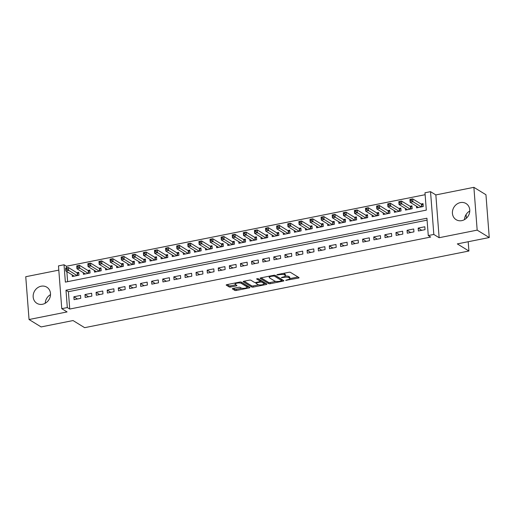<?xml version="1.0" encoding="UTF-8"?>
<svg xmlns="http://www.w3.org/2000/svg" width="515" height="515" viewBox="0 0 515 515"><rect width="100%" height="100%" fill="white"/><g stroke="black" fill="none" stroke-linecap="round" stroke-linejoin="round"><path stroke-width="0.77" d="M285.671 280.353L298.352 278.094A1.191 0.354 175.6 0 0 299.067 277.714A1.191 0.354 175.6 0 0 298.964 277.585L290.434 272.351A1.191 0.354 175.6 0 0 288.87 272.281L277.282 274.585L276.851 274.946L279.445 274.695A3.817 1.127 175.6 0 1 284.454 274.933L285.162 275.37A3.817 1.127 175.6 0 1 285.477 275.77A3.817 1.127 175.6 0 1 283.192 276.993L281.261 277.649L283.855 277.398A3.817 1.127 175.6 0 1 288.864 277.637L289.572 278.074A3.817 1.127 175.6 0 1 289.887 278.473A3.817 1.127 175.6 0 1 287.602 279.697L285.671 280.353M42.526 304.262A9.47 8.375 -58.5 0 0 50.225 296.646A9.47 8.375 -58.5 0 0 46.788 287.164A9.47 8.375 -58.5 0 0 41.142 286.218A9.47 8.375 -58.5 0 0 33.443 293.833A9.47 8.375 -58.5 0 0 36.88 303.316A9.47 8.375 -58.5 0 0 42.526 304.262M461.788 220.632A9.47 8.375 -58.5 0 0 469.48 213.017A9.47 8.375 -58.5 0 0 466.043 203.534A9.47 8.375 -58.5 0 0 460.397 202.588A9.47 8.375 -58.5 0 0 452.698 210.204A9.47 8.375 -58.5 0 0 456.135 219.686A9.47 8.375 -58.5 0 0 461.788 220.632M240.743 282.008A3.187 0.94 175.6 0 1 241.162 282.188L246.782 285.638A3.187 0.94 175.6 0 1 247.046 285.973L247.136 287.132A3.187 0.94 175.6 0 1 244.638 288.252A3.187 0.94 175.6 0 1 241.039 287.956L240.099 287.383A1.191 0.354 175.6 0 0 238.535 287.306L233.031 288.406A1.191 0.354 175.6 0 0 232.317 288.786A1.191 0.354 175.6 0 0 232.42 288.915L234.808 290.383A1.191 0.354 175.6 0 0 236.372 290.46L249.241 287.891A1.191 0.354 175.6 0 0 249.955 287.512A1.191 0.354 175.6 0 0 249.852 287.383L241.323 282.149A1.191 0.354 175.6 0 0 239.758 282.072L226.896 284.641A1.191 0.354 175.6 0 0 226.182 285.02A1.191 0.354 175.6 0 0 226.278 285.149L229.169 286.919A1.191 0.354 175.6 0 0 230.733 286.997L236.237 285.896A1.191 0.354 175.6 0 0 236.952 285.516A1.191 0.354 175.6 0 0 236.855 285.387L235.419 284.512A3.187 0.94 175.6 0 1 235.155 284.171A3.187 0.94 175.6 0 1 237.653 283.05A3.187 0.94 175.6 0 1 241.252 283.347L246.872 286.791A3.187 0.94 175.6 0 1 247.136 287.132L248.887 286.784M67.323 307.564L61.768 308.672L58.478 265.875L64.027 264.768L65.366 282.117L426.311 210.12L424.978 192.771L430.534 191.664L433.823 234.454L428.274 235.561L426.935 218.212L65.984 290.215L67.323 307.564L69.737 309.045L430.688 237.048L428.274 235.561M489.25 237.537L477.173 230.128L473.884 187.331L485.954 194.741L489.25 237.537L457.32 243.904L468.914 251.017L84.64 327.669L73.046 320.555L41.116 326.928L29.046 319.519L67.079 311.929L61.768 308.672M473.884 187.331L435.844 194.921L439.134 237.718L477.173 230.128M439.134 237.718L433.823 234.454M268.714 283.623A1.191 0.354 175.6 0 0 270.278 283.694L283.141 281.126A1.191 0.354 175.6 0 0 283.855 280.746A1.191 0.354 175.6 0 0 283.759 280.617L275.222 275.383A1.191 0.354 175.6 0 0 273.658 275.313L260.796 277.875A1.191 0.354 175.6 0 0 260.081 278.261A1.191 0.354 175.6 0 0 260.178 278.383L268.714 283.623L268.624 282.465A1.191 0.354 175.6 0 0 270.188 282.535L275.866 281.402M266.191 284.512L253.329 287.074A1.191 0.354 175.6 0 1 251.764 287.003L243.228 281.769A1.191 0.354 175.6 0 1 243.132 281.641A1.191 0.354 175.6 0 1 243.846 281.261L249.35 280.16A1.191 0.354 175.6 0 1 250.914 280.231L254.378 282.355A1.191 0.354 175.6 0 0 255.942 282.432L259.592 281.705A1.191 0.354 175.6 0 0 260.307 281.319A1.191 0.354 175.6 0 0 260.21 281.196L256.534 278.898L258.131 278.679L266.809 284.003A1.191 0.354 175.6 0 1 266.905 284.126A1.191 0.354 175.6 0 1 266.191 284.512L266.12 283.578M58.8 270.13L25.75 276.722L29.046 319.519M72.184 274.875L72.306 276.529L78.975 275.203L78.75 272.306L76.806 272.699M83.288 272.654L83.417 274.315L90.08 272.989L89.855 270.092L87.911 270.484M94.393 270.439L94.522 272.1L101.185 270.768L100.966 267.877L99.022 268.264M105.498 268.225L105.627 269.886L112.289 268.553L112.07 265.663L110.126 266.049M116.609 266.01L116.731 267.671L123.4 266.339L123.175 263.448L121.231 263.834M127.714 263.796L127.842 265.45L134.505 264.124L134.28 261.234L132.336 261.62M138.818 261.581L138.947 263.236L145.61 261.91L145.385 259.019L143.44 259.406M149.923 259.367L150.052 261.021L156.715 259.695L156.496 256.805L154.552 257.191M161.028 257.146L161.156 258.807L167.819 257.481L167.6 254.584L165.656 254.977M172.139 254.931L172.268 256.592L178.93 255.26L178.705 252.369L176.761 252.756M183.243 252.717L183.372 254.378L190.035 253.045L189.81 250.155L187.866 250.541M194.348 250.502L194.477 252.163L201.14 250.831L200.921 247.94L198.977 248.327M205.453 248.288L205.582 249.949L212.244 248.616L212.026 245.726L210.081 246.112M216.564 246.073L216.686 247.728L223.356 246.402L223.13 243.511L221.186 243.898M227.669 243.859L227.797 245.513L234.46 244.187L234.235 241.297L232.291 241.683M238.773 241.638L238.902 243.299L245.565 241.973L245.34 239.076L243.402 239.469M249.878 239.424L250.007 241.084L256.67 239.752L256.451 236.861L254.507 237.254M260.983 237.209L261.111 238.87L267.774 237.537L267.555 234.647L265.611 235.033M272.094 234.995L272.223 236.655L278.885 235.323L278.66 232.432L276.716 232.819M283.199 232.78L283.327 234.441L289.99 233.108L289.765 230.218L287.821 230.604M294.303 230.566L294.432 232.22L301.095 230.894L300.876 228.003L298.932 228.39M305.408 228.351L305.537 230.005L312.199 228.679L311.981 225.789L310.036 226.175M316.519 226.136L316.641 227.791L323.311 226.465L323.085 223.568L321.141 223.961M327.624 223.916L327.752 225.576L334.415 224.25L334.19 221.353L332.246 221.746M338.728 221.701L338.857 223.362L345.52 222.029L345.295 219.139L343.357 219.525M349.833 219.487L349.962 221.147L356.625 219.815L356.406 216.924L354.462 217.311M360.938 217.272L361.067 218.933L367.729 217.6L367.51 214.71L365.566 215.096M372.049 215.058L372.178 216.712L378.84 215.386L378.615 212.495L376.671 212.882M383.154 212.843L383.282 214.498L389.945 213.171L389.72 210.281L387.776 210.667M394.258 210.629L394.387 212.283L401.05 210.957L400.831 208.066L398.887 208.453M405.363 208.408L405.492 210.069L412.155 208.742L411.936 205.846L409.992 206.238M418.38 230.984L425.042 229.658L424.824 226.767L418.154 228.094L418.38 230.984M407.275 233.198L413.938 231.872L413.712 228.982L407.05 230.308L407.275 233.198M396.164 235.419L402.833 234.087L402.608 231.196L395.945 232.523L396.164 235.419M385.059 237.634L391.722 236.301L391.503 233.411L384.84 234.743L385.059 237.634M373.954 239.848L380.617 238.516L380.398 235.625L373.729 236.958L373.954 239.848M362.85 242.063L369.513 240.737L369.287 237.84L362.624 239.172L362.85 242.063M351.745 244.277L358.408 242.951L358.183 240.054L351.52 241.387L351.745 244.277M340.634 246.492L347.297 245.166L347.078 242.275L340.415 243.601L340.634 246.492M329.529 248.706L336.192 247.38L335.973 244.49L329.31 245.816L329.529 248.706M318.425 250.927L325.087 249.595L324.862 246.704L318.199 248.03L318.425 250.927M307.32 253.142L313.983 251.809L313.757 248.919L307.095 250.245L307.32 253.142M296.209 255.356L302.878 254.024L302.653 251.133L295.99 252.466L296.209 255.356M285.104 257.571L291.767 256.238L291.548 253.348L284.885 254.68L285.104 257.571M273.999 259.785L280.662 258.459L280.443 255.562L273.774 256.895L273.999 259.785M262.895 262L269.557 260.674L269.332 257.783L262.669 259.109L262.895 262M251.79 264.214L258.453 262.888L258.227 259.998L251.565 261.324L251.79 264.214M240.679 266.429L247.342 265.103L247.123 262.212L240.46 263.538L240.679 266.429M229.574 268.65L236.237 267.317L236.018 264.427L229.355 265.753L229.574 268.65M218.469 270.864L225.132 269.532L224.907 266.641L218.244 267.974L218.469 270.864M207.365 273.079L214.028 271.746L213.802 268.856L207.139 270.188L207.365 273.079M196.254 275.293L202.923 273.967L202.698 271.07L196.035 272.403L196.254 275.293M185.149 277.508L191.812 276.182L191.593 273.291L184.93 274.617L185.149 277.508M174.044 279.722L180.707 278.396L180.488 275.506L173.819 276.832L174.044 279.722M162.94 281.937L169.602 280.611L169.377 277.72L162.714 279.046L162.94 281.937M151.835 284.158L158.498 282.825L158.272 279.935L151.61 281.261L151.835 284.158M140.724 286.372L147.387 285.04L147.168 282.149L140.505 283.482L140.724 286.372M129.619 288.587L136.282 287.254L136.063 284.364L129.4 285.696L129.619 288.587M118.514 290.801L125.177 289.475L124.952 286.578L118.289 287.911L118.514 290.801M107.41 293.016L114.073 291.69L113.847 288.793L107.184 290.125L107.41 293.016M96.299 295.23L102.968 293.904L102.743 291.014L96.08 292.34L96.299 295.23M85.194 297.445L91.857 296.119L91.638 293.228L84.975 294.554L85.194 297.445M427.083 220.15L68.398 291.696L69.737 309.045M80.533 295.443L73.864 296.769L74.089 299.666L80.752 298.333L80.533 295.443M425.126 194.702L66.441 266.249L66.57 267.909M66.853 271.605L67.632 281.666M416.474 206.193L416.596 207.854L423.266 206.521L423.04 203.631L421.096 204.017M468.914 251.017L468.199 241.735M466.39 218.238L466.101 214.51M66.441 266.249L64.027 264.768M435.844 194.921L430.534 191.664M68.398 291.696L65.984 290.215M418.154 228.094L421.766 230.308M407.05 230.308L410.661 232.523M395.945 232.523L399.556 234.743M384.84 234.743L388.452 236.958M373.729 236.958L377.341 239.172M362.624 239.172L366.236 241.387M351.52 241.387L355.131 243.601M340.415 243.601L344.026 245.816M329.31 245.816L332.922 248.03M318.199 248.03L321.811 250.251M307.095 250.245L310.706 252.466M295.99 252.466L299.601 254.68M284.885 254.68L288.497 256.895M273.774 256.895L277.385 259.109M262.669 259.109L266.281 261.324M251.565 261.324L255.176 263.538M240.46 263.538L244.071 265.753M229.355 265.753L232.967 267.974M218.244 267.974L221.856 270.188M207.139 270.188L210.751 272.403M196.035 272.403L199.646 274.617M184.93 274.617L188.542 276.832M173.819 276.832L177.43 279.046M162.714 279.046L166.326 281.261M151.61 281.261L155.221 283.482M140.505 283.482L144.116 285.696M129.4 285.696L133.012 287.911M118.289 287.911L121.901 290.125M107.184 290.125L110.796 292.34M96.08 292.34L99.691 294.554M84.975 294.554L88.586 296.769M73.864 296.769L77.475 298.99M464.485 219.628A9.47 8.375 121.5 0 1 469.777 211.002M45.223 303.258A9.47 8.375 121.5 0 1 50.515 294.632M289.887 278.473L289.797 277.321A3.817 1.127 175.6 0 0 289.482 276.916L289.572 278.074M285.4 276.04A3.817 1.127 175.6 0 1 288.773 276.478L289.482 276.916M285.477 275.77L285.387 274.617A3.817 1.127 175.6 0 0 285.078 274.212L285.162 275.37M283.192 273.414A3.817 1.127 175.6 0 1 284.364 273.774L285.078 274.212M289.874 278.609L297.992 276.993M261.06 277.823L268.624 282.465M281.744 280.231L282.786 280.025M281.28 280.958L281.711 280.604L274.218 276.008L271.547 276.272A3.817 1.127 175.6 0 0 269.255 277.495A3.817 1.127 175.6 0 0 269.57 277.9L274.695 281.042A3.817 1.127 175.6 0 0 279.697 281.274L281.28 280.958M281.634 279.632L281.711 280.604M274.798 275.261L281.621 279.445M269.184 276.201A3.817 1.127 175.6 0 0 269.171 276.343L269.255 277.495M265.837 283.405L264.06 283.759M258.723 284.827L253.238 285.922L253.329 287.074M244.11 281.203L251.674 285.844A1.191 0.354 175.6 0 0 253.238 285.922M260.307 281.319L260.217 280.16A1.191 0.354 175.6 0 0 260.12 280.038L257.751 278.583M257.964 284.563A3.187 0.94 175.6 0 0 261.569 284.853A3.187 0.94 175.6 0 0 264.06 283.733A3.187 0.94 175.6 0 0 263.796 283.398L261.82 282.181A1.191 0.354 175.6 0 0 260.255 282.111L256.605 282.838A1.191 0.354 175.6 0 0 255.891 283.218A1.191 0.354 175.6 0 0 255.987 283.347L257.964 284.563M264.06 283.733L263.97 282.574A3.187 0.94 175.6 0 0 263.712 282.239L263.796 283.398M260.275 280.933A1.191 0.354 175.6 0 1 261.729 281.029L263.712 282.239M235.065 283.012A3.187 0.94 175.6 0 0 235.065 283.018L235.155 284.171M227.16 284.589L229.078 285.767A1.191 0.354 175.6 0 0 230.643 285.838L235.883 284.795M233.295 288.355L234.724 289.224A1.191 0.354 175.6 0 0 236.288 289.301L241.747 288.213M410.275 200.889L411.388 200.67L411.298 199.511L410.191 199.736L410.14 202.311L409.914 199.421L412.695 198.867L412.914 201.758L410.14 202.311L418.541 207.468M423.118 204.661L421.746 204.352A1.217 0.361 -4.4 0 1 421.482 204.255L412.695 198.867L411.298 199.511M421.322 206.914L411.388 200.67M399.17 203.11L400.284 202.884L400.194 201.726L399.08 201.951L399.035 204.526L398.81 201.635L401.584 201.082L401.809 203.972L399.035 204.526L407.436 209.682M412.013 206.876L410.635 206.567A1.217 0.361 -4.4 0 1 410.378 206.47L401.584 201.082L400.194 201.726M410.21 209.129L400.284 202.884M388.065 205.324L389.173 205.099L389.089 203.946L387.975 204.165L387.924 206.74L387.705 203.85L390.479 203.296L390.705 206.187L387.924 206.74L396.331 211.897M400.908 209.09L399.531 208.781A1.217 0.361 -4.4 0 1 399.273 208.691L390.479 203.296L389.089 203.946M399.106 211.343L389.173 205.099M376.961 207.539L378.068 207.313L377.978 206.161L376.871 206.38L376.819 208.955L376.6 206.064L379.375 205.511L379.6 208.401L376.819 208.955L385.226 214.111M389.804 211.305L388.426 210.996A1.217 0.361 -4.4 0 1 388.162 210.905L379.375 205.511L377.978 206.161M388.001 213.558L378.068 207.313M365.85 209.753L366.963 209.534L366.873 208.375L365.766 208.594L365.714 211.169L365.489 208.279L368.27 207.725L368.489 210.616L365.714 211.169L374.115 216.326M378.692 213.519L377.321 213.216A1.217 0.361 -4.4 0 1 377.057 213.12L368.27 207.725L366.873 208.375M376.896 215.772L366.963 209.534M354.745 211.968L355.859 211.749L355.768 210.59L354.655 210.809L354.61 213.384L354.384 210.493L357.159 209.94L357.384 212.83L354.61 213.384L363.011 218.54M367.588 215.734L366.21 215.431A1.217 0.361 -4.4 0 1 365.953 215.334L357.159 209.94L355.768 210.59M365.792 217.987L355.859 211.749M343.64 214.182L344.754 213.963L344.664 212.804L343.55 213.03L343.505 215.605L343.28 212.708L346.054 212.154L346.28 215.051L343.505 215.605L351.906 220.755M356.483 217.948L355.105 217.645A1.217 0.361 -4.4 0 1 354.848 217.549L346.054 212.154L344.664 212.804M354.681 220.201L344.754 213.963M343.28 212.708L343.55 213.03M332.536 216.397L333.643 216.178L333.553 215.019L332.445 215.244L332.394 217.819L332.175 214.929L334.95 214.375L335.175 217.266L332.394 217.819L340.801 222.976M345.378 220.169L344.001 219.86A1.217 0.361 -4.4 0 1 343.743 219.763L334.95 214.375L333.553 215.019M343.576 222.422L333.643 216.178M321.431 218.618L322.538 218.392L322.448 217.233L321.341 217.459L321.289 220.034L321.07 217.143L323.845 216.59L324.064 219.48L321.289 220.034L329.697 225.19M334.267 222.383L332.896 222.074A1.217 0.361 -4.4 0 1 332.632 221.978L323.845 216.59L322.448 217.233M332.471 224.637L322.538 218.392M310.32 220.832L311.433 220.607L311.343 219.454L310.236 219.673L310.185 222.248L309.959 219.358L312.74 218.804L312.959 221.695L310.185 222.248L318.585 227.405M323.163 224.598L321.791 224.289A1.217 0.361 -4.4 0 1 321.527 224.199L312.74 218.804L311.343 219.454M321.366 226.851L311.433 220.607M299.215 223.047L300.329 222.821L300.239 221.669L299.125 221.888L299.08 224.463L298.855 221.572L301.629 221.019L301.854 223.909L299.08 224.463L307.481 229.619M312.058 226.812L310.68 226.503A1.217 0.361 -4.4 0 1 310.423 226.413L301.629 221.019L300.239 221.669M310.255 229.066L300.329 222.821M288.11 225.261L289.218 225.042L289.134 223.883L288.02 224.102L287.969 226.677L287.75 223.787L290.524 223.233L290.75 226.124L287.969 226.677L296.376 231.834M300.953 229.027L299.576 228.718A1.217 0.361 -4.4 0 1 299.318 228.628L290.524 223.233L289.134 223.883M299.151 231.28L289.218 225.042M277.006 227.476L278.113 227.257L278.023 226.098L276.916 226.317L276.864 228.892L276.645 226.001L279.42 225.448L279.639 228.338L276.864 228.892L285.271 234.048M289.848 231.241L288.471 230.939A1.217 0.361 -4.4 0 1 288.207 230.842L279.42 225.448L278.023 226.098M288.046 233.495L278.113 227.257M265.895 229.69L267.008 229.471L266.918 228.312L265.811 228.538L265.759 231.113L265.534 228.216L268.315 227.662L268.534 230.559L265.759 231.113L274.16 236.263M278.737 233.456L277.366 233.153A1.217 0.361 -4.4 0 1 277.102 233.057L268.315 227.662L266.918 228.312M276.941 235.709L267.008 229.471M265.534 228.216L265.811 228.538M254.79 231.905L255.904 231.686L255.813 230.527L254.7 230.752L254.655 233.327L254.429 230.437L257.204 229.883L257.429 232.774L254.655 233.327L263.056 238.484M267.633 235.67L266.255 235.368A1.217 0.361 -4.4 0 1 265.998 235.271L257.204 229.883L255.813 230.527M265.837 237.93L255.904 231.686M243.685 234.119L244.799 233.9L244.709 232.741L243.595 232.967L243.55 235.542L243.325 232.651L246.099 232.098L246.325 234.988L243.55 235.542L251.951 240.698M256.528 237.891L255.15 237.582A1.217 0.361 -4.4 0 1 254.893 237.486L246.099 232.098L244.709 232.741M254.725 240.145L244.799 233.9M232.58 236.34L233.688 236.115L233.598 234.962L232.49 235.181L232.439 237.756L232.22 234.866L234.995 234.312L235.22 237.203L232.439 237.756L240.846 242.913M245.423 240.106L244.046 239.797A1.217 0.361 -4.4 0 1 243.788 239.7L234.995 234.312L233.598 234.962M243.621 242.359L233.688 236.115M221.476 238.554L222.583 238.329L222.493 237.177L221.386 237.396L221.334 239.971L221.115 237.08L223.89 236.527L224.109 239.417L221.334 239.971L229.742 245.127M234.312 242.32L232.941 242.011A1.217 0.361 -4.4 0 1 232.677 241.921L223.89 236.527L222.493 237.177M232.516 244.574L222.583 238.329M210.365 240.769L211.478 240.544L211.388 239.391L210.281 239.61L210.229 242.185L210.004 239.295L212.785 238.741L213.004 241.632L210.229 242.185L218.63 247.342M223.207 244.535L221.836 244.226A1.217 0.361 -4.4 0 1 221.572 244.136L212.785 238.741L211.388 239.391M221.411 246.788L211.478 240.544M199.26 242.983L200.374 242.765L200.284 241.606L199.17 241.825L199.125 244.4L198.899 241.509L201.674 240.956L201.899 243.846L199.125 244.4L207.526 249.556M212.103 246.749L210.725 246.447A1.217 0.361 -4.4 0 1 210.468 246.35L201.674 240.956L200.284 241.606M210.3 249.003L200.374 242.765M188.155 245.198L189.263 244.979L189.179 243.82L188.065 244.039L188.014 246.621L187.795 243.724L190.569 243.17L190.795 246.067L188.014 246.621L196.421 251.771M200.998 248.964L199.62 248.661A1.217 0.361 -4.4 0 1 199.363 248.565L190.569 243.17L189.179 243.82M199.196 251.217L189.263 244.979M177.051 247.412L178.158 247.194L178.068 246.035L176.96 246.26L176.909 248.835L176.69 245.945L179.465 245.385L179.684 248.282L176.909 248.835L185.316 253.992M189.893 251.178L188.516 250.876A1.217 0.361 -4.4 0 1 188.252 250.779L179.465 245.385L178.068 246.035M188.091 253.438L178.158 247.194M165.939 249.627L167.053 249.408L166.963 248.249L165.856 248.475L165.804 251.05L165.579 248.159L168.36 247.606L168.579 250.496L165.804 251.05L174.205 256.206M178.782 253.399L177.411 253.09A1.217 0.361 -4.4 0 1 177.147 252.994L168.36 247.606L166.963 248.249M176.986 255.652L167.053 249.408M154.835 251.848L155.948 251.623L155.858 250.464L154.745 250.689L154.7 253.264L154.474 250.374L157.249 249.82L157.474 252.711L154.7 253.264L163.101 258.421M167.678 255.614L166.3 255.305A1.217 0.361 -4.4 0 1 166.042 255.208L157.249 249.82L155.858 250.464M165.875 257.867L155.948 251.623M143.73 254.062L144.844 253.837L144.754 252.685L143.64 252.904L143.588 255.479L143.37 252.588L146.144 252.035L146.369 254.925L143.588 255.479L151.996 260.635M156.573 257.828L155.195 257.519A1.217 0.361 -4.4 0 1 154.938 257.429L146.144 252.035L144.754 252.685M154.77 260.081L144.844 253.837M132.625 256.277L133.733 256.052L133.643 254.899L132.535 255.118L132.484 257.693L132.265 254.803L135.039 254.249L135.265 257.139L132.484 257.693L140.891 262.85M145.468 260.043L144.091 259.734A1.217 0.361 -4.4 0 1 143.833 259.644L135.039 254.249L133.643 254.899M143.666 262.296L133.733 256.052M121.521 258.491L122.628 258.273L122.538 257.114L121.431 257.333L121.379 259.908L121.154 257.017L123.935 256.464L124.154 259.354L121.379 259.908L129.786 265.064M134.357 262.257L132.986 261.955A1.217 0.361 -4.4 0 1 132.722 261.858L123.935 256.464L122.538 257.114M132.561 264.51L122.628 258.273M110.41 260.706L111.523 260.487L111.433 259.328L110.319 259.547L110.274 262.129L110.049 259.232L112.83 258.678L113.049 261.569L110.274 262.129L118.675 267.279M123.252 264.472L121.881 264.169A1.217 0.361 -4.4 0 1 121.617 264.073L112.83 258.678L111.433 259.328M121.456 266.725L111.523 260.487M99.305 262.92L100.419 262.702L100.328 261.543L99.215 261.768L99.17 264.343L98.944 261.446L101.719 260.893L101.944 263.789L99.17 264.343L107.571 269.5M112.148 266.686L110.77 266.384A1.217 0.361 -4.4 0 1 110.513 266.287L101.719 260.893L100.328 261.543M110.345 268.939L100.419 262.702M98.944 261.446L99.215 261.768M88.2 265.135L89.307 264.916L89.224 263.757L88.11 263.983L88.059 266.558L87.84 263.667L90.614 263.114L90.84 266.004L88.059 266.558L96.466 271.714M101.043 268.907L99.665 268.598A1.217 0.361 -4.4 0 1 99.408 268.502L90.614 263.114L89.224 263.757M99.241 271.16L89.307 264.916M77.096 267.356L78.203 267.13L78.113 265.972L77.005 266.197L76.954 268.772L76.735 265.882L79.51 265.328L79.728 268.218L76.954 268.772L85.361 273.928M89.938 271.122L88.561 270.813A1.217 0.361 -4.4 0 1 88.297 270.716L79.51 265.328L78.113 265.972M88.136 273.375L78.203 267.13M65.984 269.57L67.098 269.345L67.008 268.193L65.901 268.412L65.849 270.987L65.624 268.096L68.405 267.543L68.624 270.433L65.849 270.987L74.25 276.143M78.827 273.336L77.456 273.027A1.217 0.361 -4.4 0 1 77.192 272.937L68.405 267.543L67.008 268.193M77.031 275.589L67.098 269.345M286.726 279.877L286.765 280.405M277.907 274.463L277.946 274.997M282.317 277.167L282.355 277.701M288.773 276.478L288.864 277.637M283.817 276.851L283.855 277.398M284.364 273.774L284.454 274.933M279.407 274.167L279.445 274.695M298.275 277.167L298.352 278.094M283.07 280.199L283.141 281.126M270.188 282.535L270.278 283.694M274.16 275.248L274.218 276.008M273.085 275.428L273.124 275.956M271.502 275.744L271.547 276.272M251.674 285.844L251.764 287.003M260.12 280.038L260.21 281.196M261.729 281.029L261.82 282.181M260.204 281.473L260.255 282.111M256.56 282.304L256.605 282.838M246.782 285.638L246.872 286.791M241.162 282.188L241.252 283.347M236.166 284.969L236.237 285.896M230.643 285.838L230.733 286.997M229.078 285.767L229.169 286.919M249.17 286.958L249.241 287.891M236.288 289.301L236.372 290.46M234.724 289.224L234.808 290.383M421.746 204.352L421.933 206.792M421.482 204.255L421.682 206.837M410.635 206.567L410.828 209.006M410.378 206.47L410.577 209.058M399.531 208.781L399.717 211.221M399.273 208.691L399.473 211.272M388.426 210.996L388.613 213.435M388.162 210.905L388.362 213.487M377.321 213.216L377.508 215.65M377.057 213.12L377.257 215.701M366.21 215.431L366.403 217.864M365.953 215.334L366.152 217.916M355.105 217.645L355.292 220.079M354.848 217.549L355.047 220.13M344.001 219.86L344.187 222.3M343.743 219.763L343.936 222.345M332.896 222.074L333.083 224.514M332.632 221.978L332.832 224.559M321.791 224.289L321.978 226.729M321.527 224.199L321.727 226.78M310.68 226.503L310.867 228.943M310.423 226.413L310.622 228.995M299.576 228.718L299.762 231.158M299.318 228.628L299.518 231.209M288.471 230.939L288.658 233.372M288.207 230.842L288.406 233.424M277.366 233.153L277.553 235.587M277.102 233.057L277.302 235.638M266.255 235.368L266.448 237.808M265.998 235.271L266.197 237.853M255.15 237.582L255.337 240.022M254.893 237.486L255.092 240.067M244.046 239.797L244.232 242.237M243.788 239.7L243.981 242.288M232.941 242.011L233.128 244.451M232.677 241.921L232.877 244.503M221.836 244.226L222.023 246.666M221.572 244.136L221.772 246.717M210.725 246.447L210.912 248.88M210.468 246.35L210.667 248.932M199.62 248.661L199.807 251.095M199.363 248.565L199.556 251.146M188.516 250.876L188.702 253.316M188.252 250.779L188.451 253.361M177.411 253.09L177.598 255.53M177.147 252.994L177.347 255.575M166.3 255.305L166.493 257.745M166.042 255.208L166.242 257.796M155.195 257.519L155.382 259.959M154.938 257.429L155.137 260.011M144.091 259.734L144.277 262.174M143.833 259.644L144.026 262.225M132.986 261.955L133.173 264.388M132.722 261.858L132.922 264.44M121.881 264.169L122.068 266.603M121.617 264.073L121.817 266.654M110.77 266.384L110.957 268.824M110.513 266.287L110.712 268.869M99.665 268.598L99.852 271.038M99.408 268.502L99.601 271.083M88.561 270.813L88.747 273.253M88.297 270.716L88.496 273.304M77.456 273.027L77.643 275.467M77.192 272.937L77.392 275.519M281.692 279.536L281.782 280.694M255.826 282.452L255.891 283.218"/></g></svg>
